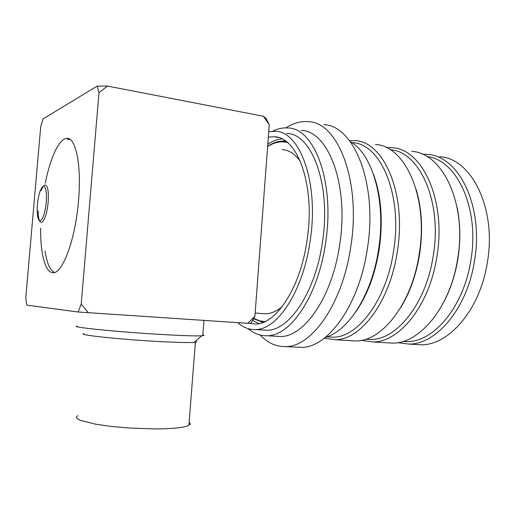 <?xml version="1.0" encoding="UTF-8"?>
<svg xmlns="http://www.w3.org/2000/svg" width="515" height="515" viewBox="0 0 515 515"><rect width="100%" height="100%" fill="white"/><g stroke="black" fill="none" stroke-linecap="round" stroke-linejoin="round"><path stroke-width="0.77" d="M420.124 247.245L420.536 247.297M367.021 291.799L366.77 291.464M379.536 242.166L380.128 242.243M371.676 279.98L371.186 279.928M369.532 284.57L369.989 284.615M364.903 296.337L364.44 296.595M69.673 139.192L67.626 139.79M45.088 251.088C46.904 263.332 50.071 270.439 54.571 272.416M37.383 204.719C36.784 213.146 37.421 218.392 39.294 220.459L40.254 220.697C43.041 219.1 45.043 212.959 46.26 202.273C46.878 191.76 45.867 186.462 43.234 186.372L42.674 186.688C40.131 189.411 38.368 195.417 37.383 204.719M38.174 211.511C38.355 218.772 39.488 222.409 41.58 222.422C44.638 220.703 46.833 214.008 48.159 202.344C48.835 190.865 47.721 185.085 44.824 185.007L43.305 186.346M42.874 187.009L42.166 188.374M378.828 193.872L378.461 193.756M421.135 240.956L420.729 240.904M420.388 211.633L420.768 212.618M378.654 194.895L379.021 194.953M379.452 200.38L379.87 200.444M380.746 235.722L380.16 235.651M379.291 196.569L378.911 196.511M378.023 191.335L378.409 191.702M253.528 318.714L263.036 322.416M253.741 318.347L263.178 322.358M285.542 141.078L285.001 141.026C279.149 140.64 273.356 142.436 267.626 146.415M285.664 141.168L280.166 141.471L274.656 143.119M281.795 138.87C277.057 139.308 272.384 141.11 267.787 144.277M252.575 320.375L258.903 323.62M249.009 323.33L255.35 324.044C275.931 324.482 300.432 288.027 307.069 240.248C315.605 185.851 297.599 136.578 274.083 136.778L268.321 137.106M237.763 322.654C243.086 327.437 248.983 329.735 255.466 329.555C277.167 329.96 303.11 291.509 310.159 240.891C319.223 183.211 300.097 131.125 275.3 131.299L268.727 131.718M262.244 329.973L267.008 330.269C289.089 330.701 315.354 292.578 322.396 242.365C331.467 185.149 311.923 133.366 286.701 133.417M248.288 328.692C253.985 333.598 260.281 335.954 267.182 335.748C290.389 336.147 318.116 296.054 325.577 243.022C335.175 182.542 314.485 127.958 287.969 127.971C282.844 127.566 277.746 128.653 272.654 131.241M275.325 336.224L280.463 336.527C304.12 336.952 332.22 297.258 339.668 244.715C349.273 184.801 328.094 130.591 301.082 130.45M260.242 335.065C267.665 342.984 276.182 346.827 285.793 346.589C311.684 346.949 342.604 303.927 350.799 246.543C361.369 181.016 337.866 121.965 308.298 121.656C300.734 121.031 293.28 123.104 285.941 127.874M295.591 347.11L301.397 347.413C327.836 347.799 359.213 305.279 367.388 248.533C377.965 183.746 353.863 125.164 323.684 124.669M325.396 337.325C348.166 331.325 371.952 294.657 378.57 249.395C386.372 201.178 372.538 153.824 350.303 141.689M355.588 312.129C367.182 295.597 375.049 274.669 379.182 249.344C383.205 220.678 381.267 195.539 373.369 173.935M327.508 336.874L332.87 337.196C357.616 337.743 386.379 300.457 393.582 251.082C402.942 194.825 380.546 143.312 352.331 142.661M324.321 338.168L335.014 339.739C360.391 340.267 389.913 302.176 397.297 251.648C406.908 194.052 383.862 141.355 354.932 140.647L349.466 140.589M414.968 344.438L420.993 344.793C448.719 345.475 480.083 309.882 487.338 262.476C496.898 208.491 471.354 158.247 439.81 156.708M397.638 342.655L408.652 344.065C436.07 344.728 467.195 308.781 474.469 260.931C484.042 206.425 458.826 155.826 427.63 154.403L422.326 154.197M402.698 341.509L406.65 341.651C433.411 342.327 463.757 307.14 470.852 260.378C479.954 208.324 456.689 159.45 426.974 156.573M444.336 301.011C450.844 288.368 455.369 274.302 457.912 258.82C460.751 240.473 460.416 223.047 456.908 206.528M386.668 342.778L392.539 343.119C419.532 343.756 450.342 307.339 457.642 258.903C467.227 203.728 442.449 152.665 411.717 151.391M361.427 340.338L372.725 341.954C399.189 342.559 429.574 305.569 436.913 256.412C446.505 200.406 422.3 148.777 392.16 147.689L386.321 147.58M365.753 339.231L370.658 339.475C396.473 340.093 426.092 303.882 433.237 255.852C442.514 201.59 419.416 151.326 390.267 149.736M400.657 307.642C409.921 292.578 416.236 274.772 419.603 254.21C423.092 230.559 421.94 208.942 416.139 189.372M350.168 340.627L355.814 340.962C381.795 341.529 411.813 304.05 419.171 254.275C428.77 197.56 405.073 145.455 375.467 144.528M287.364 142.475L286.778 142.391M264.543 321.463L265.122 321.521M195.475 341.291C196.904 341.709 196.872 342.024 195.372 342.25L194.264 342.366C189.114 342.733 178.248 342.494 161.659 341.664C122.512 339.72 76.085 334.802 83.926 333.649M77.43 326.085C68.115 326.993 120.684 332.278 165.096 334.686C183.842 335.709 196.028 336.083 201.655 335.812L202.768 335.728C204.449 335.548 204.474 335.259 202.839 334.853M77.836 415.599L76.581 416.68L76.587 417.852L77.887 419.094L80.501 420.382L95.681 424.199L110.796 426.369L128.229 427.971L154.706 428.937C173.117 428.841 184.518 427.63 188.902 425.287C190.473 424.341 190.55 423.317 189.14 422.216M247.786 323.311L254.912 316.3L250.863 323.362L247.786 323.311L78.087 312L81.203 304.095L88.49 312.85M78.087 312L26.78 305.112L25.75 298.23L40.717 126.561L42.996 118.984L97.135 86.102L99.009 92.591L107.481 86.063L97.135 86.102M263.352 116.242L269.242 124.778L266.216 118.65L263.352 116.242L107.481 86.063M287.46 142.558L283.72 141.928C278.312 141.567 272.944 143.119 267.613 146.575M253.766 318.296C257.371 320.427 261.195 321.482 265.238 321.463M300.367 161.369C294.973 153.972 288.889 150.026 282.117 149.53M261.736 313.532L265.676 313.815C271.128 313.654 276.645 311.253 282.214 306.612M81.203 304.095L99.009 92.591M40.614 228.164C40.337 253.084 45.05 272.281 52.652 272.654C62.199 274.656 75.415 239.99 78.518 200.657C81.801 164.092 75.396 135.754 66.081 138.49C58.504 139.771 50.084 158.8 45.294 183.153M254.912 316.3L269.242 124.778M365.534 294.252L365.856 294.348M379.091 195.365L378.75 195.475M378.731 195.346L379.072 195.249M38.104 210.86C38.593 222.538 39.346 219.03 39.294 220.459M42.674 186.688L41.161 190.55M378.86 196.183L379.207 196.048M378.744 195.455L379.091 195.352M285.632 141.142L285.001 141.026M278.364 137.556L274.083 136.778M267.008 330.269L255.466 329.555M280.463 336.527L267.182 335.748M301.397 347.413L285.793 346.589M332.87 337.196L326.896 336.836M420.993 344.793L408.652 344.065M406.65 341.651L402.981 341.426M392.539 343.119L372.725 341.954M370.658 339.475L365.888 339.192M355.814 340.962L335.014 339.739M265.676 313.815L255.157 313.056M202.768 335.728L203.959 320.433M195.372 342.25L188.902 425.287M194.264 342.366L201.655 335.812M66.081 138.49L68.604 138.683"/></g></svg>

